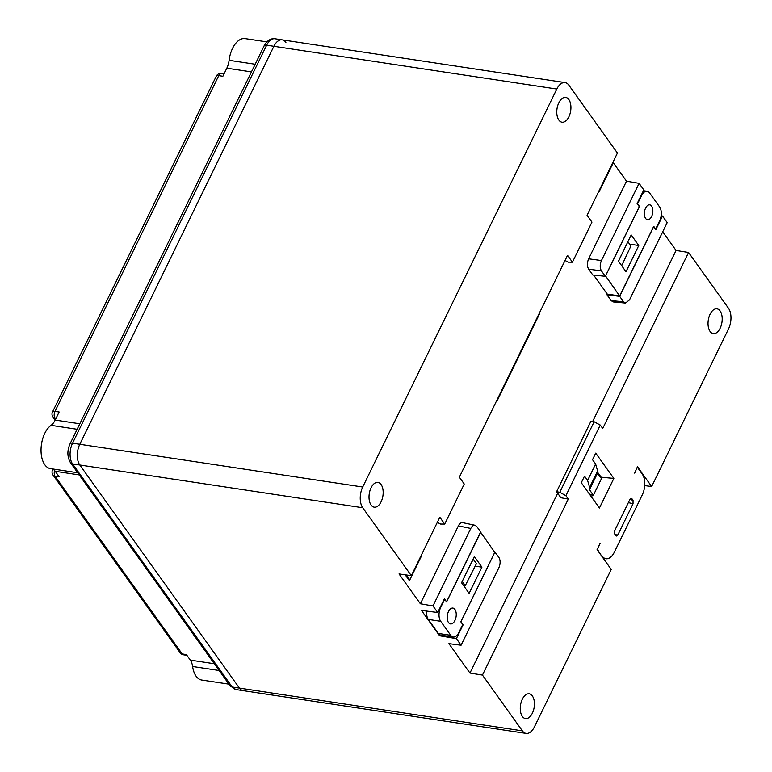 <?xml version="1.0" encoding="UTF-8"?>
<svg xmlns="http://www.w3.org/2000/svg" width="772" height="772" viewBox="0 0 772 772"><rect width="100%" height="100%" fill="white"/><g stroke="black" fill="none" stroke-linecap="round" stroke-linejoin="round"><path stroke-width="1.16" d="M600.848 477.8L601.147 477.192L597.605 472.252M600.278 425.063L565.886 495.701L559.816 492.247L594.141 421.763L600.278 425.063L602.729 428.489L688.566 252.483L728.469 308.25A15.025 8.299 98.6 0 1 728.488 328.978L651.655 486.524L637.498 466.742L634.661 473.12L637.199 467.349M644.707 485.598L651.655 486.524M601.687 556.091L597.432 549.442L600.076 543.478L597.074 549.635L611.221 569.418L534.378 726.954A15.025 8.299 98.6 0 1 526.118 733.4L243.18 690.65A15.025 8.299 -81.4 0 1 239.426 688.103L79.805 464.995L239.426 688.103A15.025 8.299 98.6 0 0 243.18 690.65L235.952 689.56L230.124 685.826A5.008 3.628 -35.6 0 0 232.198 687.012A15.025 8.299 98.6 0 0 235.952 689.56M494.717 551.912L498.876 557.374C500.517 560.298 500.517 563.753 498.886 567.729L461.087 645.218L448.908 643.645L469.955 673.059L557.664 493.231M592.616 421.57L676.069 250.466L662.723 231.812M613.161 301.91L611.154 300.617L623.544 301.765L625.552 303.058L629.547 299.825L667.201 222.625L662.501 216.044L661.131 215.813M607.303 294.084L606.966 294.769L611.154 300.617M601.456 270.904L588.65 269.167L592.828 275.015L605.325 276.308L639.293 206.655L637.122 203.625L643.809 189.922L639.1 183.34L601.446 260.55C599.805 264.526 599.815 267.981 601.456 270.904L605.325 276.308M588.65 269.167C587 266.243 587 262.789 588.64 258.813L601.446 260.55M598.84 191.176L599.178 191.639L613.286 162.709L626.497 181.179L588.64 258.813M362.715 487.016L556.824 89.041L273.886 46.291A15.025 8.299 -81.4 0 1 282.156 39.854A15.025 8.299 98.6 0 0 273.886 46.291L266.658 45.201L72.558 443.176L79.786 444.276L273.886 46.291L79.786 444.276A15.025 8.299 98.6 0 0 79.805 464.995A15.025 8.299 -81.4 0 1 79.786 444.276L362.715 487.016A15.025 8.299 98.6 0 0 362.734 507.744L411.322 575.661L399.037 573.934L420.383 603.772L458.385 525.857C459.61 523.503 461.029 522.441 462.65 522.663M539.782 312.274A10.017 4.13 -154 0 1 539.811 313.345L496.792 401.556A10.017 4.13 -154 0 0 496.753 400.485M405.184 574.793L409.421 580.708A10.017 4.13 -154 0 0 405.194 574.793M421.387 555.02A10.017 4.13 -154 0 1 421.425 556.091L409.421 580.708M556.824 89.041A15.025 8.299 98.6 0 1 565.085 82.594A15.025 8.299 98.6 0 1 568.848 85.152L617.436 153.059L587.077 215.301L591.96 222.133L572.428 262.19L567.536 255.358L459.35 477.183L464.242 484.005L444.701 524.063L439.818 517.24L411.322 575.661M613.248 161.637A10.017 4.13 26 0 1 613.286 162.709M626.497 181.179L639.1 183.34M688.566 252.483L676.069 250.466M469.955 673.059L482.452 675.085L522.354 730.852A15.025 8.299 98.6 0 0 526.118 733.4M461.087 645.218L456.387 638.637L439.577 635.752L421.454 610.411L437.695 612.514L444.518 598.532L446.293 601.523M420.383 603.772L432.986 605.943L437.695 612.514M558.851 120.065A12.526 6.909 98.6 0 0 561.977 122.198A12.526 6.909 98.6 0 0 570.682 110.84A12.526 6.909 98.6 0 0 565.722 97.426A12.526 6.909 98.6 0 0 557.722 105.648A12.526 6.909 98.6 0 0 558.851 120.065M371.091 505.033A12.526 6.909 98.6 0 0 374.217 507.156A12.526 6.909 98.6 0 0 382.922 495.807A12.526 6.909 98.6 0 0 377.962 482.394A12.526 6.909 98.6 0 0 369.962 490.616A12.526 6.909 98.6 0 0 371.091 505.033M522.345 716.445A12.526 6.909 98.6 0 0 525.481 718.568A12.526 6.909 98.6 0 0 534.185 707.22A12.526 6.909 98.6 0 0 529.225 693.806A12.526 6.909 98.6 0 0 521.225 702.028A12.526 6.909 98.6 0 0 522.345 716.445M710.105 331.477A12.526 6.909 98.6 0 0 713.241 333.61A12.526 6.909 98.6 0 0 721.945 322.252A12.526 6.909 98.6 0 0 716.985 308.839A12.526 6.909 98.6 0 0 708.976 317.06A12.526 6.909 98.6 0 0 710.105 331.477M482.452 675.085L568.298 499.079L560.897 497.737L556.593 491.735L590.869 421.358L594.141 421.763M602.256 556.178A15.025 8.299 98.6 0 0 606.01 558.725A15.025 8.299 98.6 0 0 614.28 552.289L642.294 494.842A15.025 8.299 -81.4 0 0 642.275 474.124L637.46 467.388M568.298 499.079L565.886 495.701M595.617 463.982L592.52 459.697L595.714 453.125L613.846 478.418L599.419 507.995L581.297 482.732L584.52 476.121L587.608 480.454L595.617 463.982L597.624 470.997L597.499 473.246L601.465 478.64L593.369 495.277L589.837 494.64M629.884 499.494L633.04 500.285L633.04 503.749L617.841 534.919L616.519 536.009L615.824 535.575L614.724 534.031L614.724 530.576L629.933 499.397L631.38 498.326L631.94 498.741L630.734 498.442M633.04 500.285L631.94 498.741M565.036 260.492L568.288 262.171L572.428 262.19M599.178 191.639A10.017 4.13 -154 0 0 599.14 190.568M437.309 522.364L440.561 524.043L444.701 524.063M460.961 621.614L495.006 551.97M461.029 621.624L462.717 624.577M432.986 605.943L470.775 528.453C472.001 526.099 473.419 525.037 475.041 525.259L476.787 526.514L480.657 531.918L446.689 601.571M463.2 624.654L456.387 638.637M440.725 635.124L439.577 635.752M653.575 226.698L655.814 229.747L662.501 216.044M606.966 294.769L619.675 296.361L623.544 301.765M653.643 226.707L619.675 296.361M597.499 473.246L589.48 489.709L593.369 495.277M589.48 489.709L589.605 487.441L587.608 480.454M556.593 491.735L559.816 492.247M613.846 478.418L601.147 477.192M591.497 496.956L592.404 495.103M474.355 556.554L461.56 582.754L469.125 593.35L481.921 567.15L474.355 556.554M438.332 633.445L428.296 619.424L440.687 621.296L450.732 635.317L438.332 633.445A10.017 5.529 98.6 0 0 440.841 635.153L453.232 637.025A10.017 5.529 -81.4 0 1 450.732 635.317M440.687 621.296A10.017 5.529 -81.4 0 1 440.677 607.477L444.682 599.265L446.583 601.938L480.705 532.333L494.756 552.318L460.836 621.856L462.746 624.519L458.742 632.722A10.017 5.529 -81.4 0 1 453.232 637.025M448.503 611.511A8.019 4.42 98.6 0 0 450.51 623.921A8.019 4.42 98.6 0 0 456.088 616.654A8.019 4.42 98.6 0 0 452.913 608.075A8.019 4.42 98.6 0 0 448.503 611.511M426.742 611.096A10.017 5.529 98.6 0 0 428.296 619.424M475.156 566.127L481.921 567.15M463.383 585.311L465.265 585.63L476.459 563.57L473.101 559.121M444.682 599.265L444.19 599.197M465.265 585.63L462.225 581.384M473.304 559.15L467.427 570.74M618.42 261.168L631.197 234.939L638.772 245.506L626.005 271.734L618.42 261.168M643.423 190.703L647.1 191.253A10.017 5.529 98.6 0 1 649.599 192.961L659.635 206.983A10.017 5.529 98.6 0 1 659.655 220.802L655.65 229.014L653.739 226.341L619.626 295.946L605.576 275.961L639.486 206.423L637.585 203.76L641.59 195.557L641.098 195.48M647.1 191.253A10.017 5.529 98.6 0 0 641.59 195.557M651.616 206.124A7.517 4.149 -81.4 0 1 652.292 214.78A7.517 4.149 -81.4 0 1 647.496 219.711A7.517 4.149 -81.4 0 1 644.514 211.663A7.517 4.149 -81.4 0 1 649.744 204.85A7.517 4.149 -81.4 0 1 651.616 206.124M619.626 295.946L607.236 294.074L593.658 275.102M629.614 244.126L638.772 245.506M621.682 265.713L630.927 245.959L627.897 241.723M618.526 261.312L622.734 252.309M54.59 470.505A5.008 2.77 -81.4 0 0 55.063 476.199L59.193 476.826L55.227 471.287A15.025 8.299 98.6 0 0 52.062 468.865M228.927 684.146L201.781 680.045A22.793 12.584 -81.4 0 1 192.614 666.497A15.025 8.299 98.6 0 0 190.327 660.108L186.361 654.569L182.231 653.952A5.008 2.77 98.6 0 0 183.485 654.801L186.892 655.312M230.124 685.826L70.503 462.717C67.183 457.005 67.039 450.694 70.059 443.794A5.008 2.065 -154 0 1 72.558 443.176A15.025 8.299 98.6 0 0 72.568 463.904L232.198 687.012L522.354 730.852M77.673 472.734L50.518 468.633A22.793 12.584 -81.4 0 1 41.032 449.748A22.793 12.584 -81.4 0 1 51.058 425.333A15.025 8.299 98.6 0 0 55.198 420.065L79.815 423.78M55.999 418.424L55.015 418.27A5.008 2.77 -81.4 0 1 55.005 411.36L59.135 411.987L55.198 420.065M285.91 42.402A15.025 8.299 98.6 0 0 282.156 39.854L274.928 38.754A15.025 8.299 98.6 0 0 266.658 45.201A5.008 2.065 -154 0 0 264.169 45.809L70.059 443.794M251.44 71.902L226.823 68.187L222.886 76.264L218.756 75.637L55.005 411.36A5.008 2.065 26 0 0 52.515 411.978A5.008 5.008 0 0 0 52.94 417.083A5.008 3.628 -35.6 0 0 55.015 418.27L55.642 419.157M226.823 68.187A15.025 8.299 98.6 0 0 229.101 60.312A22.793 12.584 -81.4 0 1 245.091 38.6L266.832 41.881M362.734 507.744L72.568 463.904A5.008 3.628 144.4 0 1 70.503 462.717M470.775 528.453L458.385 525.857M597.624 470.997L589.605 487.441M633.04 503.749L628.379 502.582M615.245 534.764L617.841 534.919M440.677 607.477L440.194 607.4M183.485 654.801A5.008 5.008 0 0 1 180.156 652.755A5.008 3.628 -35.6 0 0 182.231 653.952L55.063 476.199A5.008 3.628 144.4 0 1 52.988 475.012A5.008 5.008 0 0 1 52.564 469.907A5.008 2.065 26 0 1 53.22 469.376M79.226 474.915L55.227 471.287M190.327 660.108L214.317 663.737M219.171 670.501L192.614 666.497M77.142 429.28L51.058 425.333M224.044 73.871L221.506 73.485A5.008 2.77 -81.4 0 0 218.756 75.637A5.008 2.065 -154 0 0 216.256 76.245L52.515 411.978M229.101 60.312L255.175 64.25M565.085 82.594L282.156 39.854M475.108 525.269L462.717 522.673M613.238 301.92L625.629 303.068M606.01 558.725L603.279 558.31M55.15 420.171L52.94 417.083M52.564 469.907L52.901 469.202M180.156 652.755L52.988 475.012M221.506 73.485A5.008 5.008 0 0 0 216.256 76.245M264.169 45.809C263.706 46.349 267.759 37.722 274.928 38.754"/></g></svg>
